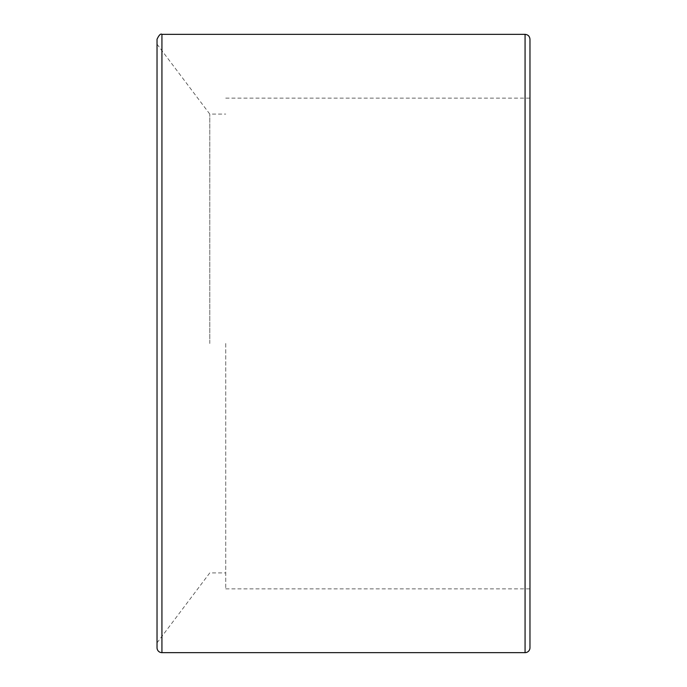 <?xml version="1.0" encoding="UTF-8"?>
<svg xmlns="http://www.w3.org/2000/svg" width="687" height="687" viewBox="0 0 687 687"><rect width="100%" height="100%" fill="white"/><g stroke="black" fill="none" stroke-linecap="round" stroke-linejoin="round"><path stroke-width="0.52" stroke-dasharray="3.44 2.58" d="M529.969 39.253L529.969 647.747M529.969 343.5L529.969 588.853L529.969 343.5M157.031 647.747L157.031 39.253M157.031 343.5L157.031 642.834L157.031 343.5M225.731 343.5L225.731 588.853L225.731 343.5M209.784 343.5L209.784 114.094L209.784 343.5M525.066 652.65L525.066 34.35M161.934 34.35L161.934 652.65M225.731 588.853L529.969 588.853M225.731 98.147L529.969 98.147M157.031 642.834L209.784 572.906L225.731 572.906M157.031 44.166L209.784 114.094L225.731 114.094"/><path stroke-width="1.03" d="M529.969 647.747L529.969 39.253C529.677 36.274 528.045 34.642 525.066 34.35L525.066 652.65A4.903 4.903 0 0 0 529.969 647.747M161.934 34.35L161.934 652.65A4.903 4.903 0 0 1 157.031 647.747L157.031 39.253C159.032 35.037 160.664 33.397 161.934 34.35L525.066 34.35M161.934 652.65L525.066 652.65"/></g></svg>
